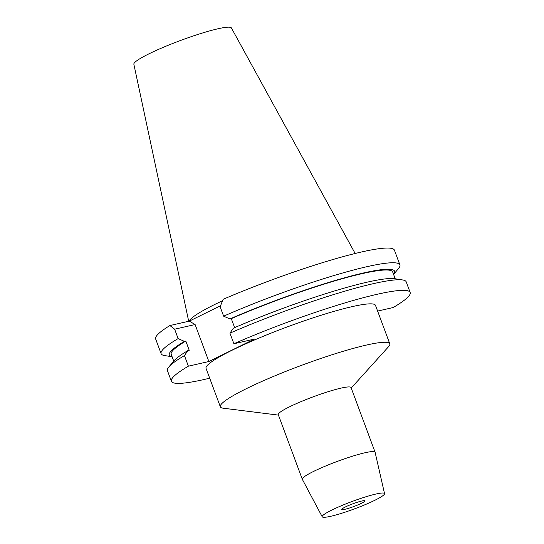 <?xml version="1.0" encoding="UTF-8"?>
<svg xmlns="http://www.w3.org/2000/svg" width="544" height="544" viewBox="0 0 544 544"><rect width="100%" height="100%" fill="white"/><g stroke="black" fill="none" stroke-linecap="round" stroke-linejoin="round"><path stroke-width="0.82" d="M355.164 253.49L231.397 27.941A52.047 6.072 159.6 0 0 217.967 28.778A52.047 6.072 159.6 0 0 163.9 47.07A52.047 6.072 159.6 0 0 133.851 64.212L188.7 321.273M222.55 300.723A90.392 10.547 159.6 0 0 189.088 321.184M220.544 305.735L189.278 321.137L169.905 325.543A127.378 14.858 159.6 0 0 155.652 338.98L161.119 353.675A127.378 14.858 -20.4 0 1 178.133 338.592L184.423 341.36L185.796 341.047L189.237 350.302L187.864 350.608L184.45 355.586L188.394 366.173A127.378 14.858 -20.4 0 0 171.38 381.262A127.378 14.858 -20.4 0 0 204.347 379.447A127.378 14.858 -20.4 0 0 209.692 378.182M399.894 264.88L394.427 250.179A127.378 14.858 159.6 0 0 361.454 251.994A127.378 14.858 159.6 0 0 223.128 299.316L220.136 306.775L223.632 316.173A127.378 14.858 -20.4 0 1 366.921 266.696A127.378 14.858 -20.4 0 1 399.894 264.88A127.378 14.858 -20.4 0 1 398.446 268.641L393.577 274.387A120.176 14.022 -20.4 0 0 363.474 272.972A120.176 14.022 -20.4 0 0 229.915 318.94L223.632 316.173M233.893 343.754L229.949 333.166L233.356 328.195A120.176 14.022 159.6 0 1 366.914 282.227A120.176 14.022 159.6 0 1 394.672 278.712L402.662 279.963A127.378 14.858 159.6 0 1 406.212 281.874L410.149 292.461A127.378 14.858 -20.4 0 0 377.182 294.284A127.378 14.858 -20.4 0 0 233.893 343.754L254.361 339.102L208.862 361.522L195.112 324.537L189.278 321.137M410.149 292.461A127.378 14.858 -20.4 0 1 393.135 307.55L377.618 311.08M208.862 361.522L188.394 366.173M389.783 343.781L375.489 305.354A90.392 10.547 159.6 0 0 352.09 306.646A90.392 10.547 159.6 0 0 257.516 338.694A90.392 10.547 159.6 0 0 206.04 368.37L220.334 406.803A90.392 10.547 -20.4 0 1 271.803 377.128A90.392 10.547 -20.4 0 1 366.384 345.073A90.392 10.547 -20.4 0 1 389.783 343.781A90.392 10.547 -20.4 0 1 388.538 346.705L351.22 388.042M234.641 327.638L231.288 318.628L229.915 318.94M402.662 279.963A127.378 14.858 159.6 0 0 373.238 283.689A127.378 14.858 159.6 0 0 229.949 333.166M395.216 278.8L392.68 271.966A118.143 13.784 159.6 0 0 362.1 273.652A118.143 13.784 159.6 0 0 231.288 318.628M172.115 356.748L164.676 355.586A127.378 14.858 -20.4 0 1 161.119 353.675M169.905 325.543L174.638 329.195L178.133 338.592M174.638 329.195L195.112 324.537M184.45 355.586A127.378 14.858 159.6 0 0 168.885 366.908A127.378 14.858 159.6 0 0 167.443 370.668L171.38 381.262M172.108 356.735A120.176 14.022 -20.4 0 1 184.423 341.36M185.796 341.047A118.143 13.784 159.6 0 0 171.217 354.328L173.754 361.162M187.864 350.608A120.176 14.022 159.6 0 0 174.114 360.74L168.885 366.908M278.446 415.113L223.183 408.197A90.392 10.547 -20.4 0 1 220.334 406.803M375.081 452.193L351.05 387.573A38.821 4.529 159.6 0 0 341 388.13A38.821 4.529 159.6 0 0 300.376 401.894A38.821 4.529 159.6 0 0 278.27 414.644L302.301 479.257A38.821 4.529 -20.4 0 1 324.408 466.514A38.821 4.529 -20.4 0 1 365.031 452.751A38.821 4.529 -20.4 0 1 375.081 452.193A38.821 4.529 -20.4 0 1 375.102 452.261L384.533 493.626A33.245 3.876 -20.4 0 1 365.364 504.574A33.245 3.876 -20.4 0 1 330.8 516.27A33.245 3.876 -20.4 0 1 322.218 516.8A33.245 3.876 -20.4 0 1 340.904 505.927A33.245 3.876 -20.4 0 1 375.911 494.04A33.245 3.876 -20.4 0 1 384.533 493.626M322.218 516.8L302.328 479.325A38.821 4.529 -20.4 0 1 302.301 479.257M344.991 509.279A12.328 1.435 159.6 0 0 357.884 504.907A12.328 1.435 159.6 0 0 364.908 500.861A12.328 1.435 159.6 0 0 361.719 501.038A12.328 1.435 159.6 0 0 348.82 505.403A12.328 1.435 159.6 0 0 341.802 509.456A12.328 1.435 159.6 0 0 344.991 509.279"/></g></svg>
